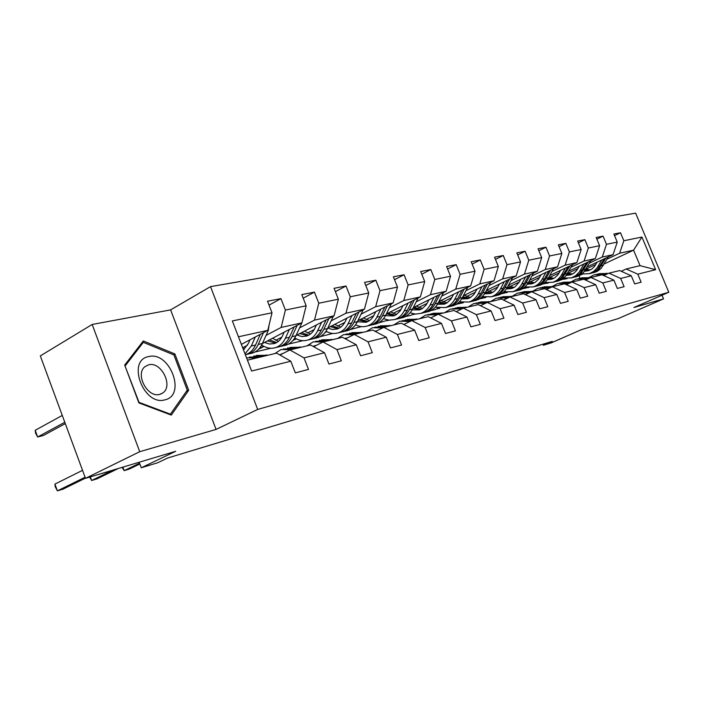 <?xml version="1.0" encoding="UTF-8"?>
<svg xmlns="http://www.w3.org/2000/svg" width="704" height="704" viewBox="0 0 704 704"><rect width="100%" height="100%" fill="white"/><g stroke="black" fill="none" stroke-linecap="round" stroke-linejoin="round"><path stroke-width="1.06" d="M92.162 324.465L40.313 355.916L85.483 478.333L139.726 451.695L216.066 429.422L257.682 409.429L210.522 286.625L170.614 309.883L92.162 324.465L139.726 451.695M257.682 409.429L668.8 292.248L635.633 213.145L210.522 286.625M668.8 292.248L633.943 307.507L663.546 298.866L662.015 295.222M663.546 298.866L618.2 318.613L581.513 329.613L551.214 342.892L543.444 345.259L552.288 341.378L167.605 458.04L157.67 462.774L141.258 467.773L175.692 451.29L85.483 478.333M247.447 360.166L276.619 353.144L290.796 361.196L295.328 372.874L308.502 369.415L304.014 357.878L324.518 352.739L328.944 364.056L341.343 360.809L336.961 349.615L356.294 344.766L360.615 355.758L372.319 352.686L368.034 341.827L386.285 337.242L390.509 347.917L401.562 345.022L397.373 334.462L414.638 330.132L418.774 340.507L429.238 337.77L425.137 327.501L441.478 323.4L445.526 333.494L455.444 330.898L451.431 320.901L466.937 317.011L470.897 326.841L480.313 324.377L476.379 314.644L491.11 310.948L494.991 320.531L503.932 318.182L500.086 308.704L514.096 305.184L517.898 314.521L526.407 312.294L522.632 303.046L535.973 299.702L539.695 308.81L547.809 306.68L544.113 297.66L556.829 294.466L560.472 303.362L568.207 301.33L564.59 292.521L576.726 289.476L580.298 298.162L587.69 296.226L584.135 287.619L595.725 284.715L599.236 293.198L606.302 291.342L602.809 282.938L613.897 280.157L617.346 288.446L624.105 286.678L620.682 278.45L631.294 275.792L634.674 283.906L641.15 282.207L637.789 274.164L655.618 269.685L641.942 237.046L633.574 250.175L619.634 253.229L607.024 259.169M290.796 361.196L251.618 371.026L232.346 320.918L272.017 312.796L267.529 301.224L280.949 298.619L269.051 305.131M641.942 237.046L623.841 240.75L620.506 232.76L613.888 234.036L617.25 242.106L606.478 244.306L603.073 236.139L596.174 237.477L599.597 245.722L588.342 248.019L584.883 239.668L577.667 241.067L581.152 249.498L569.386 251.9L565.858 243.355L558.316 244.816L561.871 253.44L549.551 255.966L545.961 247.218L538.058 248.75L541.684 257.576L528.783 260.216L525.114 251.258L516.833 252.868L520.529 261.906L506.994 264.678L503.254 255.499L494.56 257.189L498.335 266.455L484.123 269.359L480.304 259.952L471.178 261.721L475.024 271.225L460.09 274.287L456.192 264.634L446.582 266.49L450.516 276.241L434.79 279.462L430.813 269.553L420.693 271.515L424.706 281.53L408.126 284.926L404.061 274.745L393.386 276.813L397.487 287.1L379.993 290.682L375.839 280.218L364.558 282.401L368.755 292.987L350.258 296.771L346.007 286L334.074 288.314L338.36 299.209L318.78 303.222L314.433 292.125L301.787 294.58L306.17 305.8L285.402 310.05L280.949 298.619M324.518 352.739L310.526 344.986L289.907 349.95L279.937 355.027M242.66 347.741L247.535 345.171M266.059 335.394L281.16 327.422L301.902 322.872L295.935 335.773C293.665 340.534 290.426 343.64 286.202 345.101L283.853 345.655M262.398 343.561L301.902 322.872L306.17 305.8M289.907 349.95L304.014 357.878M285.402 310.05L281.16 327.422M356.294 344.766L342.487 337.286L323.039 341.968L313.641 346.711M258.553 349.272L264.035 346.412M275.73 340.314L281.846 337.128M299.57 327.897L314.494 320.118L334.057 315.823L296.067 335.482M270.855 348.278L254.936 352.018M323.039 341.968L336.961 349.615M318.78 303.222L314.494 320.118M338.36 299.209L334.057 315.823M386.285 337.242L372.671 330.026L354.297 334.444L345.418 338.879M292.882 340.551L296.243 338.818M307.507 333.018L314.213 329.56M331.197 320.822L345.946 313.227L364.426 309.17L327.853 327.879M302.861 340.666L288.455 344.133M354.297 334.444L368.034 341.827M350.258 296.771L345.946 313.227M368.755 292.987L364.426 309.17M414.638 330.132L401.21 323.154L383.83 327.342L375.426 331.487M325.107 332.464L326.718 331.646M337.577 326.11L344.793 322.432M361.09 314.134L375.663 306.706L393.149 302.878L357.896 320.725M332.781 333.441L320.109 336.688M383.83 327.342L397.373 334.462M379.993 290.682L375.663 306.706M397.487 287.1L393.149 302.878M441.478 323.4L428.243 316.65L411.778 320.61L403.814 324.509M366.062 319.572L373.727 315.7M389.391 307.806L403.779 300.546L420.35 296.912L386.346 313.966M361.178 326.594L350.038 329.639M411.778 320.61L425.137 327.501M408.126 284.926L403.779 300.546M424.706 281.53L420.35 296.912M466.937 317.011L453.886 310.473L438.266 314.23L430.707 317.9M393.105 313.359L401.157 309.338M416.231 301.805L430.434 294.703L446.16 291.254L413.318 307.586M388.159 320.091L378.4 322.969M438.266 314.23L451.431 320.901M434.79 279.462L430.434 294.703M450.516 276.241L446.16 291.254M491.11 310.948L478.245 304.612L463.399 308.185L456.227 311.643M418.792 307.463L427.187 303.301M441.716 296.102L455.734 289.159L470.677 285.886L438.926 301.541M413.829 313.914L411.039 315.286L405.302 316.642M463.399 308.185L476.379 314.644M460.09 274.287L455.734 289.159M475.024 271.225L470.677 285.886M514.096 305.184L501.415 299.033L487.291 302.43L480.462 305.703M443.238 301.849L451.924 297.581M465.942 290.69L479.785 283.888L493.997 280.773L463.267 295.803M438.275 308.035L434.958 309.663L430.848 310.631M487.291 302.43L500.086 308.704M484.123 269.359L479.785 283.888M498.335 266.455L493.997 280.773M535.973 299.702L523.468 293.726L510.022 296.965L503.518 300.054M466.523 296.507L475.464 292.142M489.007 285.534L502.665 278.872L516.199 275.906L486.438 290.365M461.578 302.447L455.154 304.911M510.022 296.965L522.632 303.046M506.994 264.678L502.665 278.872M520.529 261.906L516.199 275.906M556.829 294.466L544.5 288.658L531.678 291.746L525.474 294.677M488.726 291.412L497.895 286.968M510.99 280.623L524.462 274.094L537.372 271.26L508.526 285.182M483.806 297.114L478.298 299.464M531.678 291.746L544.113 297.66M528.783 260.216L524.462 274.094M541.684 257.576L537.372 271.26M576.726 289.476L564.573 283.826L552.332 286.774L546.41 289.564M509.925 286.546L519.288 282.04L514.879 286.986L511.694 288.526L506.378 288.948M531.96 275.942L545.257 269.535L557.577 266.834L529.593 280.254M500.386 294.263L505.05 292.028M552.332 286.774L564.59 292.521M549.551 255.966L545.257 269.535M561.871 253.44L557.577 266.834M595.725 284.715L583.748 279.215L572.053 282.031L566.386 284.671M530.182 281.899L539.722 277.332M551.989 271.462L565.11 265.188L576.884 262.601L549.718 275.554M523.512 288.05L525.351 287.17M572.053 282.031L584.135 287.619M569.386 251.9L565.11 265.188M581.152 249.498L576.884 262.601M613.897 280.157L602.087 274.798L590.902 277.49L585.482 280.007M528.81 287.575L528.29 287.566M549.569 277.446L559.249 272.844M571.138 267.186L584.082 261.026L595.355 258.553L568.955 271.066M553.599 278.353L554.734 277.816M590.902 277.49L602.809 282.938M588.342 248.019L584.082 261.026M599.597 245.722L595.355 258.553M631.294 275.792L619.652 270.574L608.934 273.152L603.75 275.554M548.398 282.964L546.533 283.404L547.51 282.946M568.128 273.187L577.931 268.55M589.468 263.094L602.246 257.048L613.034 254.681L587.374 266.781M571.947 274.058L574.033 273.073M608.934 273.152L620.682 278.45M606.478 244.306L602.246 257.048M617.25 242.106L613.034 254.681M655.618 269.685L640.05 265.663L626.199 268.998L621.236 271.286M567.16 278.555L564.538 279.171L565.946 278.511M586.106 269.016L595.822 264.44M580.034 275.282L582.525 274.111M604.314 263.894L633.574 250.175L640.05 265.663M626.199 268.998L637.789 274.164M623.841 240.75L619.634 253.229M139.19 462.238L141.258 467.773M543.004 344.194L543.444 345.259M579.999 278.203L579.014 275.81M241.366 344.379L267.802 330.352L238.445 336.785M565.488 278.467L564.538 279.171M564.458 278.96L561.581 279.638M547.034 282.911L546.533 283.404M546.445 283.193L542.344 284.152M527.666 287.602L522.227 288.878M507.39 292.371L501.406 293.77M485.936 297.414L480.594 298.663M463.452 302.694L458.814 303.785M439.859 308.238L436.014 309.144M415.087 314.063L412.104 314.767M389.03 320.188L387.015 320.663M361.601 326.63L360.642 326.858M272.017 312.796L267.802 330.352M620.506 232.76L614.548 235.629M573.311 273.574L572.669 273.715M603.073 236.139L596.869 239.149M584.883 239.668L578.398 242.827M565.858 243.355L559.082 246.682M545.961 247.218L538.868 250.721M525.114 251.258L517.686 254.954M503.254 255.499L495.466 259.406M480.304 259.952L472.129 264.088M456.192 264.634L447.594 269.016M430.813 269.553L421.766 274.208M404.061 274.745L394.539 279.699M326.401 331.47L325.53 331.918M375.839 280.218L365.79 285.498M295.918 338.642L293.383 339.953M346.007 286L335.394 291.658M263.701 346.236L259.186 348.586M262.372 345.444L261.281 345.69M314.433 292.125L303.195 298.188M216.066 429.422L170.614 309.883M138.89 402.926L171.292 415.105L188.672 390.298L174.882 353.954L143.317 340.956L124.696 365.086L138.89 402.926M173.457 354.746L174.882 353.954M186.305 391.521L188.672 390.298M608.177 273.504L599.403 273.601M604.463 275.22L601.383 274.569L593.877 274.921L589.213 277.411M606.769 274.155L597.696 273.988M595.954 274.428L603.495 274.058L605.88 274.569M597.106 262.187L594.466 266.499L591.976 268.91L588.377 270.741L584.619 271.278M601.7 260.022L597.098 267.898L593.613 271.462L589.301 273.662L581.935 273.997M608.326 256.898L601.04 268.541L597.115 271.436L592.847 272.835M590.251 269.975L586.027 269.148M604.226 258.834L597.599 269.342L593.666 272.254L589.389 273.645M585.094 270.635L588.588 270.67M590.726 273.328L595.003 271.938L598.937 269.034L605.818 258.086M589.239 270.433L585.446 270.116M164.991 399.819C186.622 395.261 169.778 350.9 148.685 356.576C126.28 360.202 143.651 406.516 164.991 399.819M159.799 394.354L162.668 393.043C173.677 386.206 161.251 361.178 148.658 364.804L144.962 366.652C134.79 374.185 147.708 398.288 159.799 394.354M125.286 365.737L143.317 342.346L173.906 354.93L187.264 390.148L170.412 414.172L139.031 402.371L124.995 365.904M141.398 343.446L143.317 342.346M169.734 414.515L170.412 414.172M590.489 277.684L581.724 277.816M586.617 279.479L583.616 278.837L576.013 279.18L571.129 281.846M589.028 278.362L579.973 278.212M578.116 278.678L585.816 278.309L588.095 278.793M572.018 282.04L563.262 282.216M567.978 283.932L565.066 283.29L557.374 283.624L552.253 286.493M570.495 282.762L561.466 282.621M559.495 283.114L567.371 282.735L569.527 283.21M579.26 266.182L576.594 270.582L574.086 273.038L570.442 274.903L566.333 275.422M583.906 263.982L579.26 272.017L575.74 275.651L571.384 277.886L563.71 278.168M590.823 260.7L583.431 272.642L579.462 275.59L575.142 277.006M572.422 274.085L567.838 273.073M586.546 262.733L579.841 273.478L575.863 276.434L571.534 277.851M566.843 274.71L570.689 274.824M572.933 277.526L577.262 276.109L581.24 273.152L588.201 261.941M571.366 274.569L567.213 274.138M560.63 270.354L557.938 274.85L554.831 277.754L551.716 279.242L547.228 279.752M565.33 268.11L561.581 274.824C559.434 278.555 556.468 281.046 552.684 282.295L544.676 282.506M572.546 264.669L565.057 276.918L561.044 279.928L556.67 281.354M553.81 278.362L548.847 277.13M568.084 266.798L561.308 277.79L557.286 280.808L552.904 282.242M547.791 278.942L552.006 279.154M554.365 281.899L558.747 280.465L562.76 277.455L569.818 265.971M552.71 278.881L548.178 278.318M552.904 286.642L543.981 286.818M548.495 288.578L545.679 287.945L537.891 288.27L532.532 291.35M551.118 287.346L542.142 287.232M540.047 287.76L550.106 287.822M532.937 291.447L523.811 291.632M528.106 293.436L525.404 292.82L517.51 293.128L511.896 296.454M530.851 292.142L521.928 292.054M519.693 292.609L529.786 292.644M512.019 296.481L502.7 296.666M506.739 298.522L504.161 297.924L496.179 298.214L490.415 301.682M509.617 297.158L500.764 297.106M498.388 297.695L508.499 297.686M541.165 274.71L538.437 279.303L535.295 282.269L532.154 283.782L527.261 284.258M545.908 272.43L542.133 279.286C539.959 283.096 536.967 285.63 533.139 286.906L524.788 287.03M553.458 268.814L548.46 277.834C546.295 281.618 543.312 284.143 539.502 285.402L537.381 285.903M534.362 282.832L529.003 281.345M548.786 271.049L544.544 278.731C542.379 282.533 539.387 285.067 535.568 286.334L533.447 286.836M527.868 283.351L532.479 283.668M534.97 286.475L537.09 285.974C540.91 284.706 543.902 282.172 546.066 278.379L550.598 270.178M533.218 283.386L528.282 282.656M520.793 279.268L519.279 282.049M525.598 276.945L521.778 283.958C519.596 287.839 516.569 290.435 512.706 291.72L503.976 291.746M533.491 273.134L528.405 282.436C526.231 286.299 523.213 288.869 519.35 290.154L517.211 290.655M514.034 287.505L508.244 285.71M528.607 275.493L524.313 283.378C522.13 287.25 519.103 289.837 515.24 291.122L513.093 291.632M507.021 287.936L512.072 288.402M514.694 291.254L516.842 290.743C520.696 289.458 523.723 286.88 525.897 283.008L530.499 274.578M512.838 288.103L507.461 287.153M499.47 284.038L496.69 288.842L493.495 291.922L490.283 293.489L484.493 293.85M504.319 281.679L500.474 288.842C498.274 292.82 495.22 295.46 491.304 296.762L482.17 296.674M512.582 277.658L507.408 287.25C505.217 291.201 502.172 293.823 498.274 295.126L496.109 295.636M492.756 292.389L486.587 290.294M507.47 280.148L503.122 288.235C500.922 292.195 497.878 294.835 493.962 296.138L491.797 296.648M485.188 292.714L490.697 293.348M493.469 296.252L495.634 295.742C499.541 294.439 502.594 291.808 504.786 287.857L509.458 279.18M491.506 293.031L485.654 291.834M477.11 289.036L473.836 294.571L470.466 297.502L467.834 298.698L461.551 298.962M482.011 286.634L478.139 293.973C475.922 298.03 472.842 300.722 468.882 302.051L459.316 301.814M490.679 282.392L485.417 292.301C483.208 296.331 480.128 299.006 476.186 300.326L473.994 300.846M470.457 297.51L464.279 295.31M485.32 285.014L480.911 293.33C478.702 297.378 475.622 300.062 471.671 301.391L469.471 301.91M462.29 297.678L468.31 298.54M471.231 301.497L473.422 300.978C477.374 299.658 480.454 296.974 482.662 292.934L487.397 284.002M469.154 298.197L462.801 296.701M453.64 294.281L450.824 299.323L446.943 302.94L444.286 304.163L437.457 304.295M458.603 291.834L454.696 299.35C452.47 303.494 449.354 306.249 445.359 307.595L435.31 307.19M467.685 287.355L462.334 297.598C460.108 301.717 457.01 304.445 453.024 305.782L450.806 306.31M447.058 302.87L440.889 300.573M462.07 290.127L457.609 298.681C455.382 302.817 452.276 305.562 448.281 306.9L446.063 307.428M438.249 302.843L444.814 303.978M447.902 306.988L450.12 306.469C454.115 305.131 457.222 302.386 459.448 298.258L464.253 289.054M445.702 303.609L438.812 301.761M428.982 299.798L426.14 304.964L422.224 308.66L419.54 309.901L412.139 309.866M433.998 297.308L430.065 304.999C427.821 309.25 424.679 312.048 420.64 313.421L415.386 314.081L410.089 312.805M443.538 292.556L438.09 303.16C435.855 307.375 432.722 310.156 428.701 311.52L426.457 312.048M422.488 308.493L416.328 306.09M437.642 295.495L433.127 304.295C430.892 308.528 427.75 311.326 423.72 312.69L421.476 313.218M412.993 308.229L420.138 309.69M423.412 312.77L425.647 312.233C429.686 310.878 432.819 308.079 435.054 303.855L439.93 294.351M421.062 309.294L413.987 307.252M403.04 305.598L400.18 310.904L396.238 314.67L393.527 315.929L385.484 315.682M408.1 303.054L404.149 310.948C401.896 315.295 398.728 318.155 394.645 319.546L389.11 320.188L383.53 318.683M418.141 298.021L412.597 309.003C410.353 313.324 407.194 316.166 403.128 317.548L400.858 318.076M396.651 314.398L390.509 311.881M411.937 301.136L407.37 310.209C405.126 314.538 401.966 317.398 397.883 318.78L395.622 319.317M386.505 313.887L394.187 315.7M397.654 318.833L399.916 318.305C403.99 316.923 407.158 314.063 409.402 309.742L414.348 299.93M395.164 315.269L388.045 313.113M375.716 311.705L374.114 314.961C372.24 318.683 369.574 321.121 366.124 322.282L357.394 321.763M380.82 309.118L376.842 317.214C374.581 321.658 371.395 324.588 367.277 325.996C363.378 327.202 359.462 326.814 355.546 324.826M391.398 303.767L385.748 315.163C383.495 319.581 380.31 322.494 376.2 323.893L373.921 324.43M369.45 320.61L363.343 317.97M384.859 307.076L380.248 316.43C377.986 320.866 374.801 323.787 370.682 325.195L368.394 325.732M359.119 320.109L366.863 322.018M370.542 325.222L372.83 324.685C376.939 323.286 380.125 320.364 382.386 315.938L387.394 305.791M367.884 321.561L360.738 319.282M346.878 318.146L345.277 321.499C343.385 325.31 340.71 327.809 337.225 328.988L332.508 329.498L327.747 328.108M352.035 315.506L348.04 323.822C345.778 328.381 342.566 331.373 338.404 332.798C334.268 334.083 330.132 333.564 326.005 331.25M363.185 309.804L357.438 321.666C355.177 326.19 351.974 329.155 347.829 330.581L345.523 331.126M340.762 327.149L334.699 324.377M356.294 313.333L351.63 322.995C349.369 327.545 346.157 330.528 342.003 331.954L339.689 332.499M330.238 326.656L338.043 328.689M341.959 331.962L344.265 331.417C348.418 329.991 351.63 327.017 353.892 322.476L358.97 311.96M339.126 328.187L331.954 325.785M316.422 324.949L314.802 328.407C312.919 332.314 310.218 334.866 306.706 336.063L301.849 336.565L296.947 335.025M321.622 322.265L317.61 330.801C315.339 335.474 312.11 338.536 307.912 339.988C303.512 341.343 299.13 340.674 294.765 337.964M333.388 316.175L327.545 328.522C325.283 333.159 322.054 336.195 317.874 337.638L315.542 338.184M310.473 334.03L304.471 331.135M326.11 319.942L321.411 329.93C319.141 334.594 315.911 337.638 311.722 339.09L309.39 339.636M299.763 333.573L307.613 335.729M311.749 339.082L314.107 338.527C318.296 337.084 321.526 334.03 323.796 329.384L328.935 318.481M308.748 335.183L301.567 332.631M284.187 332.147L282.568 335.72C280.676 339.724 277.966 342.338 274.428 343.552L269.518 344.036L264.554 342.434M289.423 329.41L285.41 338.193C283.14 342.98 279.893 346.113 275.669 347.582C270.961 349.034 266.297 348.163 261.694 344.978M302.579 320.179L301.937 322.74M278.441 341.299L272.518 338.263M294.175 326.92L289.432 337.269C287.162 342.047 283.923 345.171 279.69 346.632L277.341 347.195M267.529 340.877L275.431 343.174M279.778 346.606L282.225 346.042C286.449 344.573 289.687 341.458 291.958 336.688L297.167 325.354M276.628 342.566L269.447 339.874M250.026 339.777L248.398 343.464L243.461 349.818M255.297 336.987L251.284 346.025L245.018 353.874M269.06 325.107L268.312 330.37L262.442 343.464C260.181 348.339 256.925 351.525 252.674 353.003L250.307 353.566M244.508 348.973L242.924 348.418M260.33 334.312L255.543 345.039C253.282 349.95 250.026 353.144 245.775 354.631L245.362 354.763M62.269 415.422L35.2 430.294L37.655 436.99L43.314 435.521L65.296 423.614M245.925 354.578L248.45 353.998C252.701 352.51 255.966 349.325 258.227 344.432L263.498 332.631M64.794 422.259L37.655 436.99L35.543 433.013L35.2 430.294M490.107 301.752L480.577 301.937M484.334 303.846L481.897 303.274L473.818 303.547L468.002 307.076M487.37 302.412L478.588 302.394M476.054 303.019L486.182 302.966M467.122 307.287L457.362 307.472M460.803 309.434L458.533 308.88L450.358 309.144L444.479 312.743M464.235 307.982L455.312 307.947M452.61 308.607L462.739 308.502M442.966 313.104L432.978 313.289M436.066 315.304L433.981 314.785L425.709 315.022L419.769 318.683M439.938 313.834L430.874 313.782M427.988 314.486L438.099 314.318M417.569 319.22L407.334 319.405M410.018 321.473L399.775 321.209L393.782 324.94M404.316 324.262L403.436 324.315M414.383 319.986L405.17 319.915M402.081 320.663L412.359 320.47M390.817 325.653L380.327 325.846M382.571 327.958L372.469 327.721L366.423 331.531M376.649 330.889L374.766 331.135M387.464 326.462L378.101 326.374M374.792 327.166L385.334 326.982M376.182 330.924L375.206 331.373M362.604 332.446L351.859 332.64M353.593 334.796L343.658 334.594L337.568 338.474M347.389 337.894L344.67 338.474M359.066 333.3L349.554 333.186M346.007 334.03L356.814 333.837M332.816 339.618L321.781 339.812M322.96 342.012L313.236 341.845L307.102 345.805M316.378 345.33L312.998 346.35M329.076 340.516L319.405 340.375M122.874 467.122L124.177 470.633L139.55 463.214M122.126 467.35L124.177 470.633L129.246 469.102L139.841 463.989M315.603 341.282L326.7 341.088M301.312 347.204L289.978 347.398M290.822 349.73L281.046 349.527L274.868 353.566M283.386 353.267L279.611 354.842M297.343 348.154L287.522 347.987M90.297 476.89L91.626 480.489L112.957 470.096M89.619 477.092L91.626 480.489L96.95 478.878L118.29 468.503M283.439 348.955L294.826 348.762M267.925 355.238L256.282 355.432M256.802 357.914L246.532 357.799M263.727 356.25L253.748 356.048M82.526 470.334L54.921 484.097L57.394 490.855L85.078 477.233M54.921 484.097L55.211 486.684L57.394 490.855L62.999 489.157L85.413 478.148M249.348 357.086L261.052 356.893M604.824 273.742L606.918 273.24M601.383 274.569L603.495 274.058M600.142 265.971L598.022 266.464M603.574 265.188L601.471 265.672M587.206 277.974L589.389 277.446M583.616 278.837L585.816 278.309M568.814 282.392L571.102 281.838M565.066 283.29L567.371 282.735M582.402 270.046L580.193 270.556M585.992 269.218L583.792 269.729M563.886 274.296L561.581 274.824M567.635 273.434L565.347 273.962M549.604 287.003L551.989 286.431M545.679 287.945L548.09 287.373M529.505 291.834L532.004 291.236M525.404 292.82L527.921 292.213M508.464 296.886L511.078 296.261M504.161 297.924L506.801 297.29M544.544 278.731L542.133 279.286M548.46 277.834L546.066 278.379M524.313 283.378L521.778 283.958M528.405 282.436L525.897 283.008M503.122 288.235L500.474 288.842M507.408 287.25L504.786 287.857M480.911 293.33L478.139 293.973M485.417 292.301L482.662 292.934M457.609 298.681L454.696 299.35M462.334 297.598L459.448 298.258M433.127 304.295L430.065 304.999M438.09 303.16L435.054 303.855M407.37 310.209L404.149 310.948M412.597 309.003L409.402 309.742M380.248 316.43L376.842 317.214M385.748 315.163L382.386 315.938M351.63 322.995L348.04 323.822M357.438 321.666L353.892 322.476M321.411 329.93L317.61 330.801M327.545 328.522L323.796 329.384M289.432 337.269L285.41 338.193M295.935 335.773L291.958 336.688M255.543 345.039L251.284 346.025M262.442 343.464L258.227 344.432M268.312 330.37L267.37 330.581M486.411 302.183L489.148 301.532M481.897 303.274L484.669 302.606M463.267 307.745L466.145 307.058M458.533 308.88L461.437 308.185M438.953 313.588L441.98 312.858M433.981 314.785L437.034 314.046M413.389 319.73L416.566 318.965M408.144 320.989L411.365 320.214M386.452 326.198L389.805 325.398M380.926 327.527L384.322 326.709M358.046 333.027L361.583 332.174M352.211 334.426L355.793 333.564M328.038 340.234L331.786 339.328M321.878 341.713L325.662 340.806M296.296 347.855L300.265 346.905M289.775 349.422L293.779 348.462M262.671 355.934L266.869 354.93M255.746 357.597L259.996 356.576M589.301 273.662L591.439 273.161M592.777 272.844L594.889 272.351M160.688 394.082L162.668 393.043M571.384 277.886L573.61 277.367M575.01 277.033L577.21 276.514M552.684 282.295L555.007 281.75M556.468 281.406L558.765 280.861M533.139 286.906L535.568 286.334M537.09 285.974L539.502 285.402M512.706 291.72L515.24 291.122M516.842 290.743L519.35 290.154M491.304 296.762L493.962 296.138M495.634 295.742L498.274 295.126M468.882 302.051L471.671 301.391M473.422 300.978L476.186 300.326M445.359 307.595L448.281 306.9M450.12 306.469L453.024 305.782M420.64 313.421L423.72 312.69M425.647 312.233L428.701 311.52M394.645 319.546L397.883 318.78M399.916 318.305L403.128 317.548M367.277 325.996L370.682 325.195M372.83 324.685L376.2 323.893M338.404 332.798L342.003 331.954M344.265 331.417L347.829 330.581M307.912 339.988L311.722 339.09M314.107 338.527L317.874 337.638M275.669 347.582L279.69 346.632M282.225 346.042L286.202 345.101M248.45 353.998L252.674 353.003M375.426 331.012L374.81 331.162M346.667 337.982L344.722 338.457M316.29 345.338L314.327 345.822M283.228 353.355L282.163 353.61"/></g></svg>
